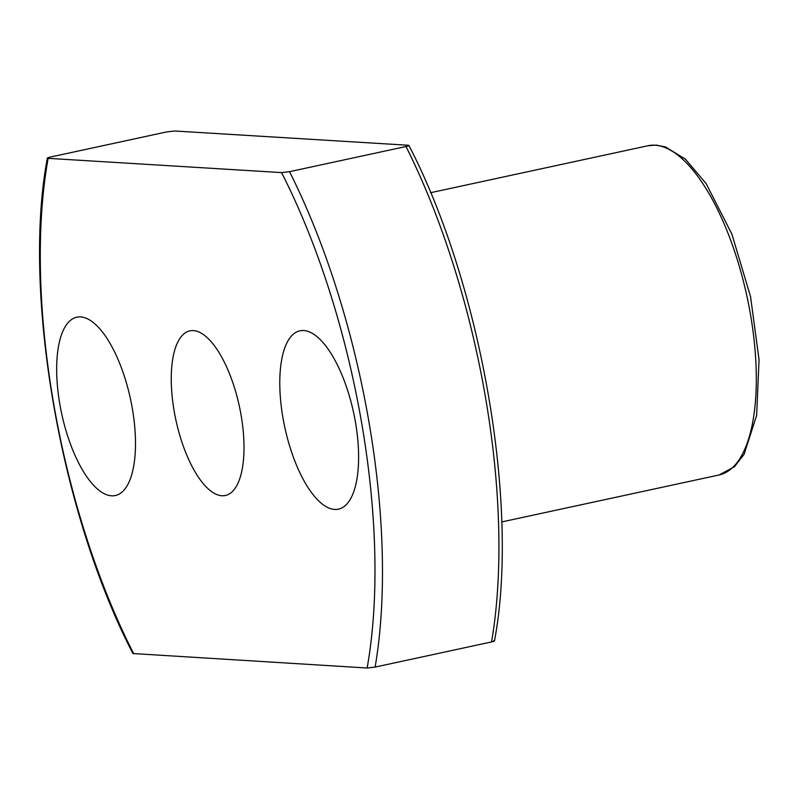 <?xml version="1.0" encoding="UTF-8"?>
<svg xmlns="http://www.w3.org/2000/svg" width="799" height="799" viewBox="0 0 799 799"><rect width="100%" height="100%" fill="white"/><g stroke="black" fill="none" stroke-linecap="round" stroke-linejoin="round"><path stroke-width="1.2" d="M289.548 171.675L405.992 146.517C408.938 145.798 409.647 145.378 408.129 145.248L174.711 130.996L166.721 131.915L50.277 157.073C47.341 157.783 46.632 158.212 48.14 158.342L281.558 172.594L289.548 171.675A392.968 151.53 77.8 0 1 375.121 667.085L367.121 668.004L132.984 653.542M47.401 158.082L48.14 158.342A387.355 149.363 77.8 0 0 133.713 653.752M193.368 330.606A84.205 32.469 77.8 0 1 240.279 410.766A84.205 32.469 77.8 0 1 225.418 495.48A84.205 32.469 77.8 0 1 175.89 420.024A84.205 32.469 77.8 0 1 189.852 330.866A84.205 32.469 77.8 0 1 193.368 330.606M334.641 509.432A91.226 35.176 -102.2 0 0 338.456 509.153A91.226 35.176 -102.2 0 0 354.566 417.368A91.226 35.176 -102.2 0 0 303.74 330.536A91.226 35.176 -102.2 0 0 299.925 330.816A91.226 35.176 -102.2 0 0 283.825 422.591A91.226 35.176 -102.2 0 0 334.641 509.432M111.52 495.809A91.226 35.176 -102.2 0 0 115.336 495.53A91.226 35.176 -102.2 0 0 130.457 398.931A91.226 35.176 -102.2 0 0 76.814 317.193A91.226 35.176 -102.2 0 0 60.704 408.968A91.226 35.176 -102.2 0 0 111.52 495.809M493.702 640.658C495.21 640.788 494.501 641.217 491.565 641.927L375.121 667.085M408.858 145.448L408.129 145.248M281.558 172.594A387.355 149.363 77.8 0 1 367.121 668.004M655.02 145.218A168.419 64.939 77.8 0 1 748.843 305.538A168.419 64.939 77.8 0 1 719.11 474.976L734.451 466.746L744.079 454.371L756.633 415.36L759.05 359.73L750.541 296.599L731.904 234.147L706.106 183.56L685.372 159.121L665.587 146.986L656.309 145.118L647.979 145.738A168.419 64.939 77.8 0 1 655.02 145.218M405.992 146.517A392.968 151.53 77.8 0 1 491.565 641.927M47.351 158.072C21.992 292.044 60.414 514.037 132.944 653.572M501.762 521.927L719.11 474.976M430.631 192.699L647.979 145.738M494.481 640.928C519.839 506.956 481.427 284.973 408.898 145.438"/></g></svg>
